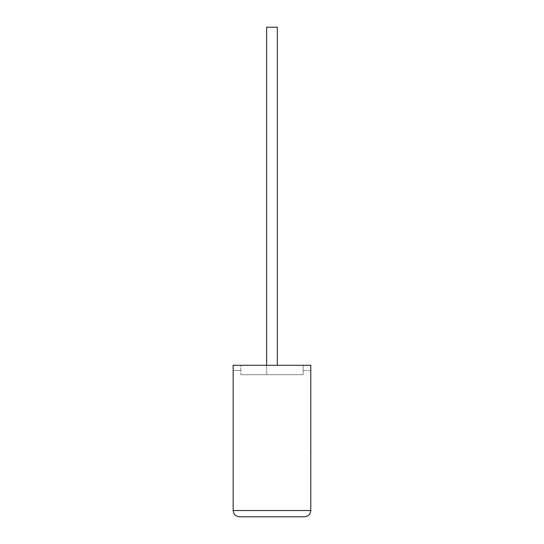 <?xml version="1.0" encoding="UTF-8"?>
<svg xmlns="http://www.w3.org/2000/svg" width="544" height="544" viewBox="0 0 544 544"><rect width="100%" height="100%" fill="white"/><g stroke="black" fill="none" stroke-linecap="round" stroke-linejoin="round"><path stroke-width="0.41" stroke-dasharray="2.72 2.04" d="M266.648 365.289L266.648 374.68L277.29 374.68L266.648 374.68L277.29 374.68L266.648 374.68L266.648 27.2L277.29 27.2L277.29 365.289M233.152 365.289L310.787 365.289L233.152 365.289L240.788 365.289L240.788 374.68L240.788 365.289L310.787 365.289L310.787 510.537L233.152 510.537L233.152 365.289M310.787 370.512L310.787 365.289L310.787 370.512L303.151 370.512L303.151 365.289L303.151 370.512L310.787 370.512M303.151 374.68L303.151 365.289L303.151 374.68L240.788 374.68L303.151 374.68M239.414 516.8L304.524 516.8M233.152 370.512L240.788 370.512L233.152 370.512M277.29 27.2L266.648 27.2L277.29 27.2M310.848 445.203L310.787 430.481L310.787 445.203M310.848 437.811L310.848 456.151L310.787 437.811M310.848 453.336L310.848 430.481L310.787 453.336M310.848 453.444L310.848 430.481L310.787 453.444M310.787 456.151L310.787 430.481"/><path stroke-width="0.82" d="M277.29 365.289L277.29 27.2L266.648 27.2L266.648 365.289M304.524 516.8C308.298 516.399 310.386 514.318 310.787 510.537L310.787 365.289L233.152 365.289L233.152 510.537L310.787 510.537C310.386 514.318 308.298 516.399 304.524 516.8L239.414 516.8C235.634 516.399 233.553 514.318 233.152 510.537C233.553 514.318 235.634 516.399 239.414 516.8M310.787 451.194L310.787 430.481M310.848 451.194L310.787 456.151"/></g></svg>

